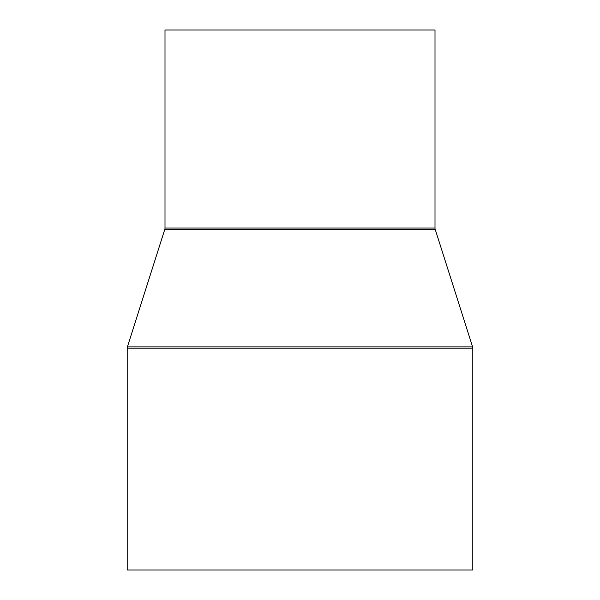 <?xml version="1.0" encoding="UTF-8"?>
<svg xmlns="http://www.w3.org/2000/svg" width="600" height="600" viewBox="0 0 600 600"><rect width="100%" height="100%" fill="white"/><g stroke="black" fill="none" stroke-linecap="round" stroke-linejoin="round"><path stroke-width="0.9" d="M435 228.053L435 30L165 30L165 228.053A4.32 4.32 0 0 1 164.797 229.358L127.403 346.882L472.597 346.882L435.202 229.358A4.32 4.32 0 0 1 435 228.053L165 228.053M127.403 346.882A4.32 4.32 0 0 0 127.2 348.188L127.2 570L472.8 570L472.8 348.188A4.32 4.32 0 0 0 472.597 346.882M164.797 229.358L435.202 229.358M127.2 348.188L472.8 348.188"/></g></svg>
